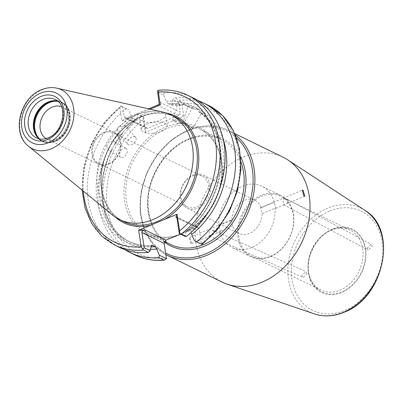 <?xml version="1.0" encoding="UTF-8"?>
<svg xmlns="http://www.w3.org/2000/svg" width="404" height="404" viewBox="0 0 404 404"><rect width="100%" height="100%" fill="white"/><g stroke="black" fill="none" stroke-linecap="round" stroke-linejoin="round"><path stroke-width="0.3" stroke-dasharray="2.02 1.52" d="M125.922 148.303A5.247 3.283 -59.7 0 1 126.058 148.374A5.247 3.283 -59.7 0 1 126.3 154.449A5.247 3.283 -59.7 0 1 120.897 157.499A5.247 3.283 -59.7 0 1 120.761 157.429A5.247 3.283 -59.7 0 1 120.513 151.354A5.247 3.283 -59.7 0 1 125.922 148.303M127.75 144.263A5.247 3.121 139.1 0 0 128.371 144.738A5.247 3.121 139.1 0 0 134.229 142.743A5.247 3.121 139.1 0 0 135.678 137.395A5.247 3.121 139.1 0 0 135.052 136.921A5.247 3.121 139.1 0 0 129.194 138.915A5.247 3.121 139.1 0 0 127.75 144.263L118.7 133.82L119.326 134.3L121.059 134.497A73.897 57.59 -64 0 0 115.408 142.713L115.251 144.082L114.175 145.122L112.428 148.319L112.09 149.874L110.959 150.864A73.897 57.59 -64 0 0 130.436 242.249A73.897 57.59 -64 0 0 151.066 246.889M115.408 142.713L114.352 141.536L112.665 141.375A73.897 57.59 116 0 1 118.316 133.158L118.7 133.82M126.058 148.374L114.352 141.536M151.52 245.445A73.897 57.59 116 0 1 127.699 240.91A73.897 57.59 116 0 1 108.216 149.525L109.327 150.732L110.959 150.864M121.059 134.497L122.463 133.593L123.25 131.921L125.578 129.204L126.745 128.588L126.977 127.573L126.008 126.482L124.235 126.235L120.038 126.502C118.614 126.821 117.842 127.73 117.715 129.219A75.669 58.974 -64 0 0 108.636 142.415L112.665 141.375M283.653 198.384L286.815 199.066L288.532 201.152L286.587 203.843L284.557 204.278L284.073 204.899L283.189 203.389L283.653 198.384M366.953 248.314L371.13 244.284L372.296 246.076L368.115 250.106L366.953 248.314M261.236 207.782L260.474 207.681L262.135 213.676A18.357 14.307 116 0 1 249.495 233.396A18.357 14.307 116 0 1 238.921 233.396A18.357 14.307 116 0 1 232.704 226.013L230.931 220.069L231.8 220.119A18.357 14.307 116 0 1 244.445 200.399A18.357 14.307 116 0 1 255.02 200.404A18.357 14.307 116 0 1 261.236 207.782L274.17 202.364L275.917 208.318L275.068 208.252L262.135 213.676M192.087 127.659L183.951 123.079L190.168 126.27L193.157 128.108L192.087 127.659M196.172 108.191L198.556 111.656A73.897 57.59 116 0 1 187.33 230.714L186.562 230.74L186.188 231.699A75.669 58.974 -64 0 0 196.172 108.191L193.713 106.752A75.669 58.974 -64 0 0 181.936 102.303L179.108 101.742L177.77 103.5L172.761 119.993A5.247 0.662 16.9 0 1 176.316 120.422A5.247 0.662 16.9 0 1 181.84 122.326A5.247 0.662 16.9 0 1 182.795 123.043A5.247 0.662 16.9 0 1 182.411 123.169A5.247 0.662 16.9 0 1 178.361 122.382A5.247 0.662 16.9 0 1 173.715 120.715A5.247 0.662 16.9 0 1 173.008 120.311A5.247 0.662 16.9 0 1 172.761 119.993M186.562 230.74C225.967 201.95 232.325 132.174 198.334 111.509L201.485 112.852L193.157 128.108M223.301 139.673A75.669 58.974 -64 0 0 201.707 110.893L199.248 109.459A75.669 58.974 -64 0 0 187.471 105.005L187.708 106.56L184.966 105.222A73.897 57.59 116 0 1 192.299 107.994L183.951 123.079M199.248 109.459L195.041 109.332L193.248 108.459L192.299 107.994L193.713 106.752M184.966 105.222L181.936 102.303M181.088 105.257L177.775 103.793A73.897 57.59 116 0 0 167.882 103.621L171.079 105.06L181.088 105.257L184.643 104.444A75.669 58.974 -64 0 0 171.766 103.974L172.791 99.611L178.75 102.52L180.229 112.186L159.161 101.904M145.152 113.125A13.11 5.459 -8.7 0 1 158.196 111.055A13.11 5.459 -8.7 0 1 165.494 114.741A13.11 5.459 -8.7 0 1 159.918 120.331A13.11 5.459 -8.7 0 1 146.869 122.397A13.11 5.459 -8.7 0 1 139.572 118.71A13.11 5.459 -8.7 0 1 145.152 113.125M146.829 124.084A13.11 5.459 -8.7 0 1 159.873 122.013A13.11 5.459 -8.7 0 1 167.17 125.7A13.11 5.459 -8.7 0 1 161.595 131.29A13.11 5.459 -8.7 0 1 148.546 133.355A13.11 5.459 -8.7 0 1 141.249 129.669A13.11 5.459 -8.7 0 1 146.829 124.084M330.982 230.204A33.3 25.957 116 0 1 350.167 230.204A33.3 25.957 116 0 1 362.555 260.141A33.3 25.957 116 0 1 340.143 290.067A33.3 25.957 116 0 1 320.953 290.062A33.3 25.957 116 0 1 308.646 272.786A33.3 25.957 116 0 1 328.977 231.133A33.3 25.957 116 0 1 330.982 230.204M210.282 235.411L209.706 235.997L209.1 234.446L209.383 229.517L212.453 230.043L214.443 232.209L212.403 234.941L210.282 235.411M307.126 273.397L303.076 277.492L301.778 275.634L305.828 271.538L307.126 273.397M232.704 226.013L219.771 231.436L220.559 231.522L218.867 225.543L231.8 220.119M190.86 243.551L189.128 237.592L189.956 237.663L191.663 243.637L190.86 243.551M192.764 175.179A18.357 14.307 116 0 1 203.343 175.179A18.357 14.307 116 0 1 210.171 191.678A18.357 14.307 116 0 1 197.814 208.171A18.357 14.307 116 0 1 187.239 208.171A18.357 14.307 116 0 1 180.411 191.673A18.357 14.307 116 0 1 192.764 175.179M192.501 176.139A17.044 13.282 116 0 1 202.323 176.144A17.044 13.282 116 0 1 208.661 191.461A17.044 13.282 116 0 1 197.192 206.777A17.044 13.282 116 0 1 187.37 206.777A17.044 13.282 116 0 1 181.032 191.456A17.044 13.282 116 0 1 192.501 176.139M108.762 164.16A17.69 13.787 -64 0 0 120.67 148.263A17.69 13.787 -64 0 0 114.09 132.361A17.69 13.787 -64 0 0 103.899 132.361A17.69 13.787 -64 0 0 91.991 148.258A17.69 13.787 -64 0 0 98.571 164.155A17.69 13.787 -64 0 0 108.762 164.16M108.807 163.64A17.044 13.282 -64 0 0 120.276 148.324A17.044 13.282 -64 0 0 113.938 133.007A17.044 13.282 -64 0 0 104.116 133.007A17.044 13.282 -64 0 0 92.647 148.324A17.044 13.282 -64 0 0 98.985 163.64A17.044 13.282 -64 0 0 108.807 163.64M61.635 106.797A17.69 13.787 116 0 1 62.367 107.121A17.69 13.787 116 0 1 68.948 123.018A17.69 13.787 116 0 1 57.045 138.915A17.7 13.797 -64 0 0 69.033 122.518A17.7 13.797 -64 0 0 61.63 106.782M274.17 202.364A34.087 26.568 -64 0 0 261.918 186.264A34.087 26.568 -64 0 0 242.279 186.259A34.087 26.568 -64 0 0 218.867 225.543M219.771 231.436A34.087 26.568 -64 0 0 232.017 247.531A34.087 26.568 -64 0 0 251.657 247.536A34.087 26.568 -64 0 0 275.068 208.252M270.407 256.686A34.087 26.568 -64 0 0 293.354 226.053A34.087 26.568 -64 0 0 280.674 195.415A34.087 26.568 -64 0 0 261.034 195.41A34.087 26.568 -64 0 0 238.092 226.043A34.087 26.568 -64 0 0 250.768 256.686A34.087 26.568 -64 0 0 270.407 256.686M270.746 256.197A33.3 25.957 -64 0 0 293.158 226.27A33.3 25.957 -64 0 0 280.77 196.339A33.3 25.957 -64 0 0 261.585 196.334A33.3 25.957 -64 0 0 239.173 226.26A33.3 25.957 -64 0 0 251.556 256.192A33.3 25.957 -64 0 0 270.746 256.197M39.107 138.855A21.372 16.655 -64 0 0 41.612 140.456A21.372 16.655 -64 0 0 53.924 140.456A21.372 16.655 -64 0 0 68.306 121.251A21.372 16.655 -64 0 0 60.358 102.04A21.372 16.655 -64 0 0 57.555 101.05M162.822 112.054A58.277 45.42 -64 0 0 137.072 114.797A58.277 45.42 -64 0 0 98.899 162.065A58.277 45.42 -64 0 0 112.549 215.064M283.088 157.201A69.488 54.156 -64 0 0 243.056 157.196A69.488 54.156 -64 0 0 196.288 219.645A69.488 54.156 -64 0 0 222.134 282.098M176.417 216.66L198.172 227.28L196.662 227.28L180.598 234.158M120.761 157.429L109.327 150.732M123.25 131.921A75.669 58.974 -64 0 0 114.175 145.122M114.716 245.066A83.32 64.938 116 0 1 82.512 181.401A83.32 64.938 116 0 1 121.412 106.136L128.598 109.797L122.68 106.908L124.159 116.574L145.233 126.856L143.753 117.19L137.789 114.282L136.769 118.645A75.669 58.974 -64 0 0 125.578 129.204M137.789 114.282L136.885 113.691A83.32 64.938 -64 0 0 125.083 249.748M112.428 148.319A75.669 58.974 -64 0 0 150.51 249.258M108.216 149.525L106.888 145.617C106.712 144.127 107.292 143.061 108.636 142.415M106.888 145.617A75.669 58.974 -64 0 0 151.187 246.374M126.376 108.56A83.32 64.938 -64 0 0 87.471 183.825A83.32 64.938 -64 0 0 119.68 247.49M124.235 126.235A73.897 57.59 116 0 1 132.881 118.291L131.229 115.943L128.598 109.797M131.229 115.943A75.669 58.974 -64 0 0 120.038 126.502M117.715 129.219L118.316 133.158M136.769 118.645L136.39 119.609L135.623 119.629A73.897 57.59 -64 0 0 126.977 127.573M182.795 123.043L187.708 106.56A73.897 57.59 -64 0 1 195.041 109.332L187.754 106.59M217.302 195.041A73.897 57.59 -64 0 0 201.298 112.989L201.707 110.893M197.874 100.601A83.32 64.938 -64 0 0 174.563 97.894L172.791 99.611M184.643 104.444L187.471 105.005M187.33 230.714L190.072 232.053A73.897 57.59 -64 0 0 211.489 206.959M179.108 101.742A75.669 58.974 -64 0 0 166.231 101.273L167.882 103.621M157.681 92.238L163.6 95.122L166.231 101.273M163.6 95.122L164.049 92.763L159.09 90.345A83.32 64.938 116 0 1 187.804 95.309M192.769 97.728A83.32 64.938 -64 0 0 164.049 92.763M186.188 231.699L185.098 236.35M198.172 227.28L199.157 228.74L201.46 244.021L194.359 240.552M208.282 105.303A83.32 64.938 -64 0 0 179.568 100.338L174.563 97.894M180.517 105.131A73.897 57.59 -64 0 0 170.624 104.959L171.766 103.974M166.413 258.151A80.699 62.893 116 0 1 107.615 209.449A80.699 62.893 116 0 1 143.39 119.589L145.349 132.391L183.769 116.286L181.81 103.485A80.699 62.893 116 0 1 239.118 154.323A80.699 62.893 116 0 1 201.414 243.481M136.885 113.691L141.895 116.135A83.32 64.938 -64 0 0 102.99 191.395A83.32 64.938 -64 0 0 135.194 255.06M132.881 118.291L135.623 119.629M150.025 109.171L121.917 120.958L119.958 108.151A80.699 62.893 -64 0 0 83.345 191.143M46.132 138.542A17.7 13.797 -64 0 0 57.045 138.925A17.69 13.787 116 0 1 46.854 138.915A17.69 13.787 116 0 1 46.147 138.537M157.383 105.156L178.457 115.438L147.728 128.321L126.659 118.034L148.576 108.848M121.412 106.136L120.937 105.949L119.958 108.151M82.078 190.102L83.83 166.65L91.4 143.516L104.131 122.68L120.932 105.939L122.68 106.908M126.659 118.034L125.472 118.19L121.917 120.958M145.233 126.856L145.677 128.053L125.518 118.215L124.159 116.574M158.525 90.254L159.09 90.345M143.39 119.589L143.304 116.867L143.753 117.19M143.304 116.867L141.895 116.135M145.349 132.391L145.677 128.053L147.728 128.321M178.457 115.438L180.229 112.186M183.769 116.286L179.427 113.903M179.568 100.338L180.179 101.409L178.75 102.52M180.179 101.409L181.81 103.485M201.46 244.021L202.066 244.435M41.612 140.456L36.41 137.916A21.372 16.655 -64 0 0 48.722 137.916A21.372 16.655 -64 0 0 63.105 118.71A21.372 16.655 -64 0 0 55.156 99.505L60.358 102.04M332.209 229.29A35.118 27.371 -64 0 0 308.419 272.851A35.118 27.371 -64 0 0 341.87 292.42A35.118 27.371 -64 0 0 365.655 248.859A35.118 27.371 -64 0 0 332.209 229.29M341.658 291.94A34.663 27.018 116 0 1 308.873 273.952A34.663 27.018 116 0 1 330.033 230.593A34.663 27.018 116 0 1 332.123 229.629A34.663 27.018 116 0 1 365.135 248.94A34.663 27.018 116 0 1 341.658 291.94M241.006 162.186A58.277 45.42 -64 0 0 221.589 139.663A58.277 45.42 -64 0 0 188.012 139.658A58.277 45.42 -64 0 0 148.788 192.031A58.277 45.42 -64 0 0 170.468 244.41C156.545 237.032 149.091 223.816 148.117 204.767C146.94 178.381 165.276 148.773 188.34 139.688C200.288 134.855 211.373 134.845 221.589 139.663L199.515 128.891A58.277 45.42 116 0 1 221.195 181.27A58.277 45.42 116 0 1 181.972 233.643A58.277 45.42 116 0 1 180.644 234.179M164.297 242.006A59.59 46.445 116 0 1 149.389 187.799A59.59 46.445 116 0 1 188.572 138.84A59.59 46.445 116 0 1 240.678 157.015M236.391 137.708A68.18 53.136 -64 0 0 187.39 131.118A68.18 53.136 -64 0 0 141.653 191.536A68.18 53.136 -64 0 0 165.63 253.04M167.029 255.207A69.488 54.156 116 0 1 141.183 192.748A69.488 54.156 116 0 1 187.951 130.3A69.488 54.156 116 0 1 227.982 130.31A69.488 54.156 116 0 1 235.254 134.82M33.744 129.517A21.73 16.933 -64 0 0 33.774 129.674A21.73 16.933 -64 0 0 54.323 140.946A21.73 16.933 -64 0 0 69.039 113.999A21.73 16.933 -64 0 0 48.344 101.889A21.73 16.933 -64 0 0 47.036 102.495A21.73 16.933 -64 0 0 46.899 102.566M39.582 138.951A21.564 16.806 -64 0 0 55.404 141.334A21.564 16.806 -64 0 0 70.205 119.412A21.564 16.806 -64 0 0 57.924 101.369M37.466 137.284A21.872 17.044 -64 0 0 42.425 141.405A21.872 17.044 -64 0 0 55.025 141.41A21.872 17.044 -64 0 0 69.746 121.755A21.872 17.044 -64 0 0 61.61 102.101A21.872 17.044 -64 0 0 55.308 100.727M35.133 133.729A21.872 17.044 -64 0 0 42.036 141.218A21.872 17.044 -64 0 0 54.636 141.218A21.872 17.044 -64 0 0 69.357 121.564A21.872 17.044 -64 0 0 61.221 101.909A21.872 17.044 -64 0 0 51.071 101.076M56.833 88.173A32.835 25.588 -64 0 0 42.324 89.718A32.835 25.588 -64 0 0 20.821 116.347A32.835 25.588 -64 0 0 28.507 146.208M141.178 116.801A58.277 45.42 -64 0 0 101.954 169.17A58.277 45.42 -64 0 0 123.634 221.554C107.121 213.857 98.066 192.092 102.146 169.306C105.712 146.526 122.165 124.589 141.44 116.822C153.399 111.984 164.504 111.979 174.755 116.806A58.277 45.42 -64 0 0 141.178 116.801M179.472 234.613A58.277 45.42 116 0 1 148.394 233.638A58.277 45.42 116 0 1 126.715 181.255A58.277 45.42 116 0 1 165.938 128.886A58.277 45.42 116 0 1 199.515 128.891C215.978 136.557 225.038 158.297 220.958 181.093C217.392 203.889 200.914 225.851 181.643 233.613C169.695 238.446 158.61 238.451 148.394 233.638L164.519 241.506M364.908 210.363A57.878 45.107 -64 0 0 327.715 208.171A57.878 45.107 -64 0 0 288.36 262.913A57.878 45.107 -64 0 0 314.383 313.893M329.437 211.186A55.267 43.071 -64 0 0 292.006 279.735A55.267 43.071 -64 0 0 344.637 310.524A55.267 43.071 -64 0 0 382.073 241.976A55.267 43.071 -64 0 0 329.437 211.186M189.355 230.341A59.59 46.445 -64 0 0 220.922 156.161A59.59 46.445 -64 0 0 165.019 127.346A59.59 46.445 -64 0 0 124.144 196.728A59.59 46.445 -64 0 0 173.24 237.097M166.423 113.064A59.327 46.238 -64 0 0 141.622 116.145A59.327 46.238 -64 0 0 102.985 163.388A59.327 46.238 -64 0 0 115.559 217.286M176.907 217.877L199.157 228.74M196.662 227.28L176.861 217.615M135.678 137.395L126.624 126.952M286.815 199.066L371.13 244.284M260.474 207.681L302.278 190.158M275.917 208.318L284.073 204.899M193.122 128.113L187.638 127.27L183.966 123.109M182.411 123.169L177.225 123.331L173.008 120.311M167.17 125.7L165.494 114.741M308.646 272.786L308.873 273.952C305.384 258.151 315.428 237.567 330.033 230.593L328.977 231.133M209.706 235.997L303.076 277.492M230.931 220.069L189.128 237.592M220.559 231.522L212.403 234.941M234.729 133.603L227.982 130.31C215.458 124.442 202.005 124.432 187.623 130.27L171.362 140.037L157.424 154.444L147.021 172.235L141.072 191.829L140.097 211.514L144.203 229.563L153.05 244.375L165.872 254.621M203.343 175.179L255.02 200.404M114.09 132.361L62.367 107.121M280.674 195.415L261.918 186.264M350.167 230.204L280.77 196.339M202.323 176.144L113.938 133.007M46.758 102.636L48.359 101.884C52.924 100.025 57.211 100.035 61.221 101.909L61.61 102.101C75.841 107.959 71.18 135.759 55.287 141.435C50.722 143.289 46.435 143.279 42.425 141.405L42.036 141.218C37.668 138.961 34.916 135.118 33.774 129.674L33.714 129.366M112.09 149.874C93.349 185.386 102.626 229.962 130.436 242.249L127.699 240.91C135.103 244.501 143.162 245.96 151.879 245.289M122.463 133.593L115.251 144.082M136.39 119.609L126.745 128.588M187.37 206.777L98.985 163.64M320.953 290.062L251.556 256.192M250.768 256.686L232.017 247.531M98.571 164.155L46.854 138.915M187.239 208.171L238.921 233.396M209.883 235.997L191.663 243.637M212.453 230.043L305.828 271.538M141.249 129.669L139.572 118.71M286.587 203.843L304.813 196.203M283.805 204.889L368.115 250.106"/><path stroke-width="0.61" d="M303.081 190.244L302.278 190.158L303.98 196.132L304.813 196.203L303.081 190.244M61.63 106.782A17.7 13.797 -64 0 0 52.177 107.111A17.69 13.787 116 0 1 61.635 106.797M57.555 101.05A21.372 16.655 -64 0 0 48.046 102.04A21.372 16.655 -64 0 0 46.758 102.636A21.372 16.655 -64 0 0 33.714 129.366A21.372 16.655 -64 0 0 39.107 138.855M28.507 146.208L112.549 215.064A58.277 45.42 -64 0 0 119.528 219.549A58.277 45.42 -64 0 0 153.106 219.554A58.277 45.42 -64 0 0 192.324 167.18A58.277 45.42 -64 0 0 170.65 114.802A58.277 45.42 -64 0 0 162.822 112.054L56.833 88.173C51.727 87.077 46.596 87.602 41.44 89.754C19.917 97.733 11.11 133.123 28.507 146.208A32.835 25.588 -64 0 0 51.358 148.738A32.835 25.588 -64 0 0 73.826 116.357A32.835 25.588 -64 0 0 56.833 88.173M235.254 134.82A69.488 54.156 116 0 1 252.773 198.036A69.488 54.156 116 0 1 207.06 255.212A69.488 54.156 116 0 1 167.029 255.207L222.134 282.098A69.488 54.156 -64 0 0 227.048 284.128A69.488 54.156 -64 0 0 262.171 282.108A69.488 54.156 -64 0 0 308.323 222.937A69.488 54.156 -64 0 0 287.709 159.827A69.488 54.156 -64 0 0 283.088 157.201L234.729 133.603M83.345 191.143A80.699 62.893 -64 0 0 141.188 246.884L138.658 230.336L157.772 222.235L177.073 214.231L179.608 230.78A80.699 62.893 -64 0 0 215.544 141.9A80.699 62.893 -64 0 0 158.378 92.046L160.338 104.853L150.025 109.171M151.066 246.889A73.897 57.59 -64 0 0 155.07 246.728L152.333 245.39A73.897 57.59 116 0 1 151.52 245.445M125.083 249.748A83.32 64.938 -64 0 0 130.189 252.616A83.32 64.938 -64 0 0 158.903 257.58L159.358 255.227L166.463 258.691L164.16 243.41L165.933 240.158L180.598 234.158M150.51 249.258A75.669 58.974 -64 0 0 156.727 249.076L159.358 255.227M138.658 230.336L145.162 230.017C143.228 230.098 142.147 230.942 141.905 232.553L144.248 247.849L150.162 250.738L151.187 246.374L152.333 245.39L151.879 245.289M150.162 250.738L148.394 252.455L143.43 250.031A83.32 64.938 116 0 1 114.716 245.066L119.68 247.49A83.32 64.938 -64 0 0 148.394 252.455M155.07 246.728L156.727 249.076M196.581 241.789L201.586 244.233A83.32 64.938 -64 0 0 240.491 168.968A83.32 64.938 -64 0 0 208.282 105.303L203.278 102.858A83.32 64.938 -64 0 1 235.482 166.524A83.32 64.938 -64 0 1 196.581 241.789L194.359 240.552L191.728 234.406A75.669 58.974 -64 0 0 223.301 139.673M191.728 234.406L190.905 232.805M203.278 102.858A83.32 64.938 -64 0 0 197.874 100.601M186.345 236.446A83.32 64.938 -64 0 0 224.983 161.221A83.32 64.938 -64 0 0 192.769 97.728L187.804 95.309A83.32 64.938 116 0 1 220.018 158.797A83.32 64.938 116 0 1 181.381 234.022L186.345 236.446L185.098 236.35L179.3 233.522L176.907 217.877L176.417 216.66L175.886 217.14L177.073 214.231M163.913 260.024L164.473 260.115C153.98 261.105 144.223 259.419 135.194 255.06A83.32 64.938 -64 0 0 163.913 260.024L158.903 257.58M46.147 138.537A17.69 13.787 116 0 1 40.36 122.523A17.69 13.787 116 0 1 52.177 107.121A17.7 13.797 -64 0 0 40.355 122.518A17.7 13.797 -64 0 0 46.132 138.542M160.338 104.853L159.221 104.04L157.681 92.238L157.812 90.491L158.525 90.254C169.018 89.264 178.78 90.95 187.804 95.309M148.576 108.848L157.383 105.156L159.221 104.04M164.473 260.115L166.463 258.691M158.378 92.046L157.812 90.491M141.188 246.884L143.43 250.031M144.248 247.849L142.819 248.965M181.381 234.022L179.704 233.406L179.608 230.78M179.3 233.522L179.704 233.406M208.282 105.303L222.604 115.61L233.254 130.492L239.501 148.854L240.951 169.382L237.522 190.658L229.477 211.186L217.377 229.543L202.066 244.435L201.586 244.233M42.844 99.5A21.372 16.655 -64 0 0 28.462 118.705A21.372 16.655 -64 0 0 36.41 137.916C39.89 139.587 43.778 139.572 48.071 137.855C63.771 132.416 68.165 104.202 55.156 99.505A21.372 16.655 -64 0 0 42.844 99.5M47.611 139.542A23.977 18.685 116 0 1 24.775 126.184A23.977 18.685 116 0 1 41.016 96.445A23.977 18.685 116 0 1 63.852 109.802A23.977 18.685 116 0 1 47.611 139.542M164.519 241.506L170.468 244.41A58.277 45.42 -64 0 0 204.045 244.415A58.277 45.42 -64 0 0 241.006 162.186M240.678 157.015A59.59 46.445 116 0 1 204.964 245.955A59.59 46.445 116 0 1 164.297 242.006M165.63 253.04A68.18 53.136 -64 0 0 206.146 253.672A68.18 53.136 -64 0 0 250.485 199.621A68.18 53.136 -64 0 0 236.391 137.708M57.924 101.369A21.564 16.806 -64 0 0 49.47 102.576A21.564 16.806 -64 0 0 35.517 119.407A21.564 16.806 -64 0 0 39.582 138.951M55.308 100.727A21.872 17.044 -64 0 0 49.01 102.096A21.872 17.044 -64 0 0 37.466 137.284M51.071 101.076A21.872 17.044 -64 0 0 48.621 101.909A21.872 17.044 -64 0 0 35.133 133.729M40.511 93.147A27.644 21.543 -64 0 0 21.786 127.437A27.644 21.543 -64 0 0 48.116 142.839A27.644 21.543 -64 0 0 66.842 108.55A27.644 21.543 -64 0 0 40.511 93.147M119.528 219.549L123.634 221.554A58.277 45.42 -64 0 0 157.207 221.559A58.277 45.42 -64 0 0 196.43 169.185A58.277 45.42 -64 0 0 174.755 116.806L170.65 114.802M180.644 234.179A58.277 45.42 116 0 1 179.472 234.613M364.908 210.363C398.389 229.543 383.982 297.869 344.178 312.221C333.861 316.468 323.932 317.024 314.383 313.893A57.878 45.107 -64 0 0 343.637 312.211A57.878 45.107 -64 0 0 382.078 262.928A57.878 45.107 -64 0 0 364.908 210.363L287.709 159.827M164.514 219.493A59.327 46.238 -64 0 0 198.803 159.509A59.327 46.238 -64 0 0 166.423 113.064M211.489 206.959A73.897 57.59 -64 0 0 217.302 195.041M164.16 243.41L141.905 232.553M145.162 230.017L165.933 240.158M176.861 217.615L175.886 217.14M115.559 217.286A59.327 46.238 -64 0 0 151.217 225.068M46.899 102.566A21.73 16.933 -64 0 0 33.744 129.517M165.872 254.621L167.029 255.207M314.383 313.893L227.048 284.128M135.194 255.06L130.189 252.616M82.078 190.102L85.022 207.818L91.708 223.452L101.793 236.123L114.716 245.066"/></g></svg>
